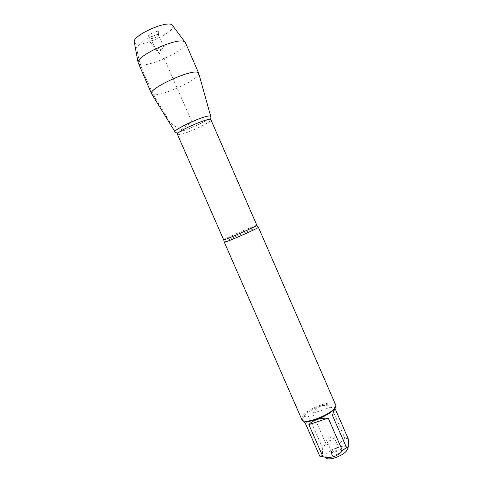 <?xml version="1.0" encoding="UTF-8"?>
<svg xmlns="http://www.w3.org/2000/svg" width="483" height="483" viewBox="0 0 483 483"><rect width="100%" height="100%" fill="white"/><g stroke="black" fill="none" stroke-linecap="round" stroke-linejoin="round"><path stroke-width="0.36" stroke-dasharray="2.42 1.81" d="M326.683 458.421L325.572 457.546C321.92 452.493 346.148 441.909 347.374 448.019L347.392 448.961M319.746 456.121L321.346 456C322.608 454.992 322.885 452.028 322.191 447.113L326.188 444.306C334.037 446.099 340.274 444.082 344.904 438.256L348.195 438.721M335.166 407.175L335.136 405.533C333.155 399.64 304.851 410.574 302.775 417.964L302.708 419.697L303.892 420.838M334.948 408.286L334.532 407.332L335.425 406.191L335.28 407.169M326.188 444.306L312.664 413.388C317.645 405.744 323.864 403.643 331.326 407.078L344.904 438.256M302.732 419.745L303.095 420.578C301.911 417.481 303.753 415.984 308.607 416.086L322.191 447.113M224.094 242.321L224.752 241.82C228.833 239.302 255.326 227.789 258.073 227.342M209.96 116.017C211.137 116.155 211.011 116.844 209.586 118.069C204.81 122.38 183.504 131.69 177.092 132.264L176.156 132.324C182.067 132.747 211.361 119.416 210.763 116.548L210.697 116.312M335.136 405.533L335.522 404.573C333.445 398.469 304.012 409.85 301.821 417.529L301.742 419.335L302.708 419.697M331.266 454.098L331.278 454.636C331.912 457.359 342.924 452.541 341.366 450.228C340.515 448.103 331.646 451.502 331.266 454.098M331.326 407.078L312.664 413.388M308.607 416.086L305.757 424.219M332.413 415.308L334.532 407.332M331.61 451.46C331.887 449.552 338.48 447.023 339.09 448.592L339.114 448.635C340.086 450.343 332.226 453.772 331.634 451.901L331.61 451.46M326.653 440.122C326.955 438.31 333.427 435.775 334.115 437.2L334.176 437.676C333.916 439.536 327.118 442.126 326.665 440.544L326.653 440.122M175.051 131.883L176.156 132.324M151.565 93.75L153.262 94.686C161.92 96.654 199.932 79.049 198.761 73.549M138.168 63.261C140.74 71.122 189.421 49.852 185.406 42.625M156.359 50.679L160.712 49.628C162.849 48.584 163.894 47.739 163.846 47.093C163.489 45.74 155.345 49.302 156.1 50.48L156.359 50.679M151.04 38.519L151.167 38.555C153.986 38.405 156.414 37.342 158.448 35.374L158.527 34.909C158.128 33.46 149.978 37.022 150.768 38.296L151.04 38.519M158.496 31.618L158.732 32.56C157.85 34.42 150.871 37.469 148.909 36.853L148.734 36.799C145.842 35.947 156.19 30.441 158.496 31.618M172.751 25.756C176.029 32.373 137.021 49.417 134.389 42.516M153.262 94.686L170.408 122.875L180.817 130.072L191.914 121.897L165.029 60.369L146.723 37.867L136.635 47.461C138.21 58.793 141.519 69.455 146.56 79.429L153.262 94.686M256.871 225.362C257.264 224.462 228.67 236.797 224.335 239.387L223.695 239.858M177.412 134.34L178.408 134.666C184.077 135.011 212.635 121.891 210.896 119.712M347.374 448.019L348.786 444.656M325.572 457.546L321.346 456.006M335.16 405.575L335.425 406.191M210.491 118.733L209.586 118.069M176.971 133.38L177.092 132.264M331.616 451.859L331.278 454.636M339.09 448.592L341.366 450.228M339.114 448.635L334.151 437.272M331.634 451.901L326.665 440.544M334.115 437.2L329.478 436.777L326.641 440.466M160.084 49.906L160.966 51.065L160.712 49.628M163.846 47.093L158.527 34.909M156.1 50.48L150.768 38.296M158.448 35.374L158.732 32.56M151.167 38.555L148.909 36.853"/><path stroke-width="0.72" d="M334.948 408.286L348.195 438.721L348.786 444.644C348.666 447.246 347.899 448.23 346.48 447.584L342.387 450.53C337.575 456.556 331.096 458.621 322.94 456.731L319.746 456.121L305.757 424.219L303.095 420.578M347.392 448.961C347.023 453.664 331.266 460.873 326.683 458.421M303.892 420.838C309.331 424.249 333.976 413.484 335.166 407.175M342.387 450.53L328.253 418.133C319.39 418.012 312.93 420.168 308.86 424.605L322.94 456.731M335.28 407.169L332.413 415.308L346.48 447.584M258.073 227.342L258.405 227.33L257.97 227.698C254.921 229.799 226.533 242.152 224.366 242.321L301.766 419.389C303.722 426.604 339.513 410.967 335.546 404.627L335.522 404.573M176.156 132.324C166.943 132.795 203.772 114.954 209.96 116.017C204.72 114.948 171.405 130.386 175.178 132.094M308.86 424.605L328.253 418.133M210.763 116.548L209.96 116.017M210.697 116.312L198.676 73.168L197.559 72.359C190.447 69.141 147.593 89.144 151.565 93.75L138.041 62.361C137.257 55.346 177.134 37.33 184.174 41.55L185.406 42.625L198.676 73.168M134.389 42.516L134.214 41.586C133.507 35.247 165.518 20.739 171.622 24.651L172.751 25.756M224.366 242.321L223.695 239.858C223.007 240.993 258.17 225.633 256.871 225.362L258.224 227.529M256.871 225.362L210.896 119.712C210.666 116.439 175.166 131.95 177.412 134.34L176.971 133.38M223.695 239.858L177.412 134.34M210.896 119.712L210.491 118.733M258.405 227.33L335.546 404.627M175.051 131.883L151.783 94.07M134.214 41.586L138.041 62.361M172.183 24.995L184.826 41.918"/></g></svg>
